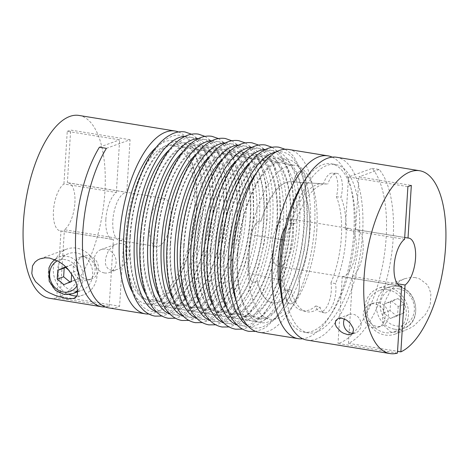 <?xml version="1.0" encoding="UTF-8"?>
<svg xmlns="http://www.w3.org/2000/svg" width="469" height="469" viewBox="0 0 469 469"><rect width="100%" height="100%" fill="white"/><g stroke="black" fill="none" stroke-linecap="round" stroke-linejoin="round"><path stroke-width="0.35" stroke-dasharray="2.35 1.76" d="M332.222 157.15A92.61 38.851 -80.8 0 1 353.837 232.442A92.61 38.851 -80.8 0 1 302.74 338.788M288.658 149.47A92.61 38.851 -80.8 0 1 314.547 226.064A92.61 38.851 -80.8 0 1 258.982 332.292M330.956 282.854A64.276 26.962 99.2 0 0 341.379 236.974A64.276 26.962 99.2 0 0 336.379 196.71A18.461 7.744 99.2 0 0 337.733 188.368A18.461 7.744 99.2 0 0 332.263 173.067A18.461 7.744 99.2 0 0 323.475 183.825L293.336 182.001A15.477 6.49 -80.8 0 1 301.262 171.056A15.477 6.49 -80.8 0 1 305.847 183.883A15.477 6.49 -80.8 0 1 304.141 192.794A61.292 25.713 -80.8 0 1 309.493 232.489A61.292 25.713 -80.8 0 1 298.776 278.035A15.477 6.49 -80.8 0 1 299.421 286.09A15.477 6.49 -80.8 0 1 289.877 303.789A15.477 6.49 -80.8 0 1 286.078 297.381A61.292 25.713 -80.8 0 1 271.703 302.581A61.292 25.713 -80.8 0 1 257.247 280.374A15.477 6.49 -80.8 0 1 253.172 282.133A15.477 6.49 -80.8 0 1 249.092 273.216A75.914 31.845 -80.8 0 1 249.162 254.444A75.914 31.845 -80.8 0 1 251.501 234.846A15.477 6.49 -80.8 0 1 260.049 221.063A15.477 6.49 -80.8 0 1 260.963 221.28A61.292 25.713 -80.8 0 1 291.325 181.679A61.292 25.713 -80.8 0 1 293.336 182.001A61.292 25.713 99.2 0 0 291.325 181.679A61.292 25.713 99.2 0 0 260.963 221.28A15.477 6.49 99.2 0 0 260.049 221.063A15.477 6.49 99.2 0 0 251.501 234.846A75.914 31.845 99.2 0 0 249.162 254.444A75.914 31.845 99.2 0 0 249.092 273.216A15.477 6.49 99.2 0 0 253.172 282.133A15.477 6.49 99.2 0 0 257.247 280.374A61.292 25.713 99.2 0 0 271.703 302.581A61.292 25.713 99.2 0 0 286.078 297.381A15.477 6.49 99.2 0 0 289.877 303.789A15.477 6.49 99.2 0 0 299.421 286.09A15.477 6.49 99.2 0 0 298.776 278.035A61.292 25.713 99.2 0 0 309.493 232.489A61.292 25.713 99.2 0 0 304.141 192.794A15.477 6.49 99.2 0 0 305.847 183.883A15.477 6.49 99.2 0 0 301.262 171.056A15.477 6.49 99.2 0 0 293.336 182.001L327.79 184.094A64.704 27.143 99.2 0 0 326.758 183.977A64.704 27.143 99.2 0 0 295.429 223.355A18.889 7.92 99.2 0 0 285.046 240.187A79.325 33.276 99.2 0 0 282.596 260.664A79.325 33.276 99.2 0 0 282.526 280.274A18.889 7.92 99.2 0 0 287.509 291.161A18.889 7.92 99.2 0 0 291.231 290.159L286.981 288.951A64.276 26.962 99.2 0 0 301.749 310.484A64.276 26.962 99.2 0 0 315.795 305.952A18.461 7.744 99.2 0 0 319.922 311.686A18.461 7.744 99.2 0 0 331.302 290.575A18.461 7.744 99.2 0 0 330.956 282.854L335.546 283.557A64.704 27.143 99.2 0 0 345.934 237.619A64.704 27.143 99.2 0 0 340.975 197.261A18.889 7.92 99.2 0 0 342.288 189.007A18.889 7.92 99.2 0 0 336.689 173.354A18.889 7.92 99.2 0 0 327.79 184.094M316.833 229.822A77.989 32.713 -80.8 0 1 277.754 318.439A77.989 32.713 -80.8 0 1 270.044 319.278A77.989 32.713 -80.8 0 1 248.248 254.778A77.989 32.713 -80.8 0 1 295.036 165.323A77.989 32.713 -80.8 0 1 316.833 229.822M194.547 209.971A77.989 32.713 -80.8 0 1 147.758 299.427A77.989 32.713 -80.8 0 1 125.962 234.928A77.989 32.713 -80.8 0 1 172.75 145.466A77.989 32.713 -80.8 0 1 194.547 209.971M111.475 270.39L113.011 270.502L118.663 269.013L121.922 266.967L127.486 260.377L128.805 257.153L129.239 250.921L128.272 248.007L126.413 245.527L121.922 243.341L116.687 243.909L111.429 247.292L107.923 251.888L105.554 258.396L105.443 263.777L106.234 266.386L108.439 269.142L111.475 270.39M104.452 272.946A12.188 10.769 -110 0 0 109.365 272.501A12.188 10.769 -110 0 0 116.001 260.066A12.188 10.769 -110 0 0 105.947 249.15A12.188 10.769 -110 0 0 101.034 249.596A12.188 10.769 -110 0 0 94.398 262.03A12.188 10.769 -110 0 0 104.452 272.946M86.876 279.342A12.188 10.769 -110 0 0 91.789 278.897A12.188 10.769 -110 0 0 98.426 266.462A12.188 10.769 -110 0 0 88.371 255.546A12.188 10.769 -110 0 0 83.459 255.992A12.188 10.769 -110 0 0 76.822 268.426A12.188 10.769 -110 0 0 86.876 279.342M84.942 256.795A12.188 10.769 70 0 1 94.996 267.711A12.188 10.769 70 0 1 88.36 280.145A12.188 10.769 70 0 1 83.447 280.591A12.188 10.769 70 0 1 73.393 269.675A12.188 10.769 70 0 1 80.029 257.241A12.188 10.769 70 0 1 84.942 256.795M105.296 306.955A92.61 38.851 -80.8 0 0 109.183 306.321L56.772 297.815A92.61 38.851 -80.8 0 1 49.333 298.261M178.466 131.959A92.61 38.851 -80.8 0 1 200.978 207.632A92.61 38.851 -80.8 0 1 148.907 314.048M79.009 115.438A92.61 38.851 -80.8 0 1 104.892 192.032A92.61 38.851 -80.8 0 1 60.202 296.566L119.601 306.204A92.61 38.851 -80.8 0 1 108.732 307.904M76.799 296.027A24.37 21.539 -110 0 0 83.529 294.872A24.37 21.539 -110 0 0 96.802 270.009A24.37 21.539 -110 0 0 76.693 248.171A24.37 21.539 -110 0 0 66.862 249.068A24.37 21.539 -110 0 0 53.343 271.434A24.37 21.539 -110 0 0 69.23 294.52M73.996 291.003A19.499 17.23 -110 0 0 81.858 290.288A19.499 17.23 -110 0 0 92.475 270.396A19.499 17.23 -110 0 0 76.394 252.932A19.499 17.23 -110 0 0 68.527 253.647A19.499 17.23 -110 0 0 57.91 273.538A19.499 17.23 -110 0 0 73.996 291.003M74.888 202.954A24.37 10.224 99.2 0 0 68.075 182.793A24.37 10.224 99.2 0 0 67.366 182.74L126.759 192.384A24.37 10.224 99.2 0 0 112.853 220.389A24.37 10.224 99.2 0 0 119.665 240.55A24.37 10.224 99.2 0 0 123.804 239.354L64.411 229.716A24.37 10.224 99.2 0 0 74.888 202.954M149.541 226.345A24.37 10.224 -80.8 0 1 164.162 198.393A24.37 10.224 -80.8 0 1 170.968 218.548A24.37 10.224 -80.8 0 1 156.347 246.506A24.37 10.224 -80.8 0 1 149.541 226.345M105.865 219.258A24.37 10.224 -80.8 0 1 116.341 192.495L63.936 183.989A24.37 10.224 99.2 0 0 53.454 210.751A24.37 10.224 99.2 0 0 60.267 230.906A24.37 10.224 99.2 0 0 60.982 230.965L113.387 239.471A24.37 10.224 -80.8 0 1 112.677 239.413A24.37 10.224 -80.8 0 1 105.865 219.258M106.399 148.345L130.071 139.727L126.759 192.384M130.071 139.727L70.678 130.083L67.366 182.74M123.804 239.354L119.601 306.204M116.341 192.495L119.659 139.838L67.249 131.332L63.936 183.989M315.795 305.952L320.046 307.16A18.889 7.92 99.2 0 0 324.214 312.817A18.889 7.92 99.2 0 0 335.857 291.214A18.889 7.92 99.2 0 0 335.546 283.557M280.245 287.321A18.461 7.744 99.2 0 0 283.217 290.03A18.461 7.744 99.2 0 0 286.981 288.951M60.202 296.566L64.411 229.716M109.183 306.321L113.387 239.471M56.772 297.815L60.982 230.965M71.651 274.025L71.739 272.606L68.902 270.267M69.922 281.963L70.356 282.32L77.62 279.061L78.171 270.267L71.739 272.606M77.62 279.061L71.188 281.4M78.171 270.267L71.458 264.733L65.461 267.43M70.356 282.32L63.925 284.66M71.458 264.733L65.033 267.078M67.249 131.332L70.678 130.083M99.41 147.207L119.659 139.838M336.379 196.71L340.975 197.261M323.475 183.825A64.276 26.962 99.2 0 0 322.326 183.69A64.276 26.962 99.2 0 0 291.126 223.08A18.461 7.744 99.2 0 0 291.05 223.074A18.461 7.744 99.2 0 0 285.111 227.529M291.126 223.08L295.429 223.355M283.874 307.353A85.299 35.779 99.2 0 0 303.812 332.163A85.299 35.779 99.2 0 0 354.986 234.324A85.299 35.779 99.2 0 0 331.149 163.775A85.299 35.779 99.2 0 0 304.387 181.005M284.343 262.329A85.299 35.779 99.2 0 0 308.18 332.873A85.299 35.779 99.2 0 0 359.354 235.033A85.299 35.779 99.2 0 0 335.517 164.484A85.299 35.779 99.2 0 0 284.343 262.329M352.835 333.342A9.749 8.618 -110 0 0 355.66 332.884A9.749 8.618 -110 0 0 360.972 322.936A9.749 8.618 -110 0 0 352.928 314.207A9.749 8.618 -110 0 0 348.995 314.564A9.749 8.618 -110 0 0 344.398 318.967M378.366 302.622A12.188 10.769 70 0 1 388.42 313.538A12.188 10.769 70 0 1 381.784 325.973A12.188 10.769 70 0 1 376.871 326.418A12.188 10.769 70 0 1 366.817 315.502A12.188 10.769 70 0 1 373.453 303.068A12.188 10.769 70 0 1 378.366 302.622M373.441 327.667A12.188 10.769 -110 0 0 378.354 327.215A12.188 10.769 -110 0 0 384.99 314.787A12.188 10.769 -110 0 0 374.936 303.871A12.188 10.769 -110 0 0 370.023 304.317A12.188 10.769 -110 0 0 363.387 316.745A12.188 10.769 -110 0 0 373.441 327.667M397.431 353.11L338.032 343.466A92.61 38.851 99.2 0 0 386.151 237.689A92.61 38.851 99.2 0 0 372.187 168.377L348.508 176.989L345.196 229.646A24.37 10.224 -80.8 0 1 349.335 228.45A24.37 10.224 -80.8 0 1 356.147 248.611A24.37 10.224 -80.8 0 1 342.241 276.616L400.227 286.031M307.007 340.089A92.61 38.851 99.2 0 0 362.572 233.861A92.61 38.851 99.2 0 0 336.689 157.267M415.258 277.572L410.996 277.361L404.97 278.639L402.044 279.929L397.958 282.567L390.384 290.833L385.653 300.072L384.252 304.334L382.54 317.66L383.185 322.672L384.193 325.738L390.325 331.735L392.594 332.322L403.164 331.132L410.035 328.171L414.145 325.668L425.336 314.681L428.842 308.379L430.296 304.123L430.876 293.758L428.994 287.825L426.579 284.079L419.532 278.803L415.258 277.572M372.187 168.377L379.169 169.508A92.61 38.851 -80.8 0 1 393.139 238.827A92.61 38.851 -80.8 0 1 348.449 343.355L397.542 351.322M388.115 287.45A24.37 21.539 70 0 1 408.223 309.282A24.37 21.539 70 0 1 394.957 334.145A24.37 21.539 70 0 1 385.125 335.036A24.37 21.539 70 0 1 365.017 313.204A24.37 21.539 70 0 1 378.29 288.341A24.37 21.539 70 0 1 388.115 287.45M387.969 289.83A21.932 19.381 70 0 1 406.066 309.481A21.932 19.381 70 0 1 394.118 331.853A21.932 19.381 70 0 1 385.272 332.656A21.932 19.381 70 0 1 367.174 313.011A21.932 19.381 70 0 1 379.122 290.633A21.932 19.381 70 0 1 387.969 289.83M271.827 246.196A24.37 10.224 99.2 0 0 278.639 266.357A24.37 10.224 99.2 0 0 293.26 238.399A24.37 10.224 99.2 0 0 286.448 218.243A24.37 10.224 99.2 0 0 271.827 246.196M397.372 283.763L352.659 276.505A24.37 10.224 99.2 0 0 363.135 249.743A24.37 10.224 99.2 0 0 356.323 229.587A24.37 10.224 99.2 0 0 355.613 229.529L404.706 237.502M404.589 239.284L345.196 229.646M348.508 176.989L407.901 186.633M342.241 276.616L338.032 343.466M355.613 229.529L358.926 176.877L411.331 185.384M291.231 290.159A64.704 27.143 99.2 0 0 306.04 311.609A64.704 27.143 99.2 0 0 320.046 307.16M348.449 343.355L352.659 276.505M397.935 298.56L404.624 304.129L404.02 312.917L396.739 316.129L390.05 310.56L390.654 301.772L397.935 298.56L391.509 300.899L398.193 306.474L404.624 304.129M398.193 306.474L397.589 315.256L390.308 318.469L383.624 312.899L384.222 304.111L391.509 300.899M384.222 304.111L390.654 301.772M397.589 315.256L404.02 312.917M383.624 312.899L390.05 310.56M390.308 318.469L396.739 316.129M379.169 169.508L358.926 176.877M238.539 145.132A89.198 37.42 -80.8 0 1 266.732 219.093A89.198 37.42 -80.8 0 1 210.065 320.556M197.033 247.591A82.861 34.759 -80.8 0 1 238.557 153.433A82.861 34.759 -80.8 0 1 269.904 221.075A82.861 34.759 -80.8 0 1 228.38 315.232A82.861 34.759 -80.8 0 1 197.033 247.591M252.064 147.284A89.198 37.42 -80.8 0 1 280.028 221.251A89.198 37.42 -80.8 0 1 223.572 322.795M183.737 245.434A82.861 34.759 -80.8 0 1 225.267 151.276A82.861 34.759 -80.8 0 1 256.613 218.917A82.861 34.759 -80.8 0 1 215.083 313.075A82.861 34.759 -80.8 0 1 183.737 245.434M225.319 142.939A89.198 37.42 -80.8 0 1 253.283 216.913A89.198 37.42 -80.8 0 1 196.828 318.451M210.481 249.772A82.861 34.759 -80.8 0 1 252.005 155.614A82.861 34.759 -80.8 0 1 283.352 223.256A82.861 34.759 -80.8 0 1 241.828 317.413A82.861 34.759 -80.8 0 1 210.481 249.772M265.513 149.464A89.198 37.42 -80.8 0 1 293.477 223.437A89.198 37.42 -80.8 0 1 237.021 324.976M170.288 243.247A82.861 34.759 -80.8 0 1 211.812 149.089A82.861 34.759 -80.8 0 1 243.159 216.731A82.861 34.759 -80.8 0 1 201.635 310.888A82.861 34.759 -80.8 0 1 170.288 243.247M211.865 140.759A89.198 37.42 -80.8 0 1 239.829 214.726A89.198 37.42 -80.8 0 1 183.379 316.27M223.936 251.959A82.861 34.759 -80.8 0 1 265.46 157.801A82.861 34.759 -80.8 0 1 296.807 225.442A82.861 34.759 -80.8 0 1 255.283 319.6A82.861 34.759 -80.8 0 1 223.936 251.959M276.194 151.962A89.198 37.42 -80.8 0 1 306.931 225.618A89.198 37.42 -80.8 0 1 247.943 325.984M156.834 241.066A82.861 34.759 -80.8 0 1 198.364 146.908A82.861 34.759 -80.8 0 1 229.71 214.55A82.861 34.759 -80.8 0 1 188.18 308.708A82.861 34.759 -80.8 0 1 156.834 241.066M198.416 138.572A89.198 37.42 -80.8 0 1 226.38 212.545A89.198 37.42 -80.8 0 1 169.925 314.083M237.384 254.139A82.861 34.759 -80.8 0 1 278.908 159.982A82.861 34.759 -80.8 0 1 310.255 227.623A82.861 34.759 -80.8 0 1 268.731 321.781A82.861 34.759 -80.8 0 1 237.384 254.139M143.385 238.879A82.861 34.759 -80.8 0 1 184.909 144.722A82.861 34.759 -80.8 0 1 216.256 212.363A82.861 34.759 -80.8 0 1 174.732 306.527A82.861 34.759 -80.8 0 1 143.385 238.879M184.962 136.391A89.198 37.42 -80.8 0 1 212.926 210.358A89.198 37.42 -80.8 0 1 156.476 311.903M129.931 236.698A82.861 34.759 -80.8 0 1 171.461 142.541A82.861 34.759 -80.8 0 1 202.807 210.182A82.861 34.759 -80.8 0 1 161.277 304.34A82.861 34.759 -80.8 0 1 129.931 236.698M259.398 217.903A89.198 37.42 -80.8 0 1 214.696 319.26A89.198 37.42 -80.8 0 1 180.952 246.448A89.198 37.42 -80.8 0 1 225.653 145.085A89.198 37.42 -80.8 0 1 259.398 217.903M222.863 158.774A82.861 34.759 -80.8 0 1 263.947 220.108A82.861 34.759 -80.8 0 1 237.801 301.725A82.861 34.759 -80.8 0 1 199.513 302.657M272.688 220.061A89.198 37.42 -80.8 0 1 227.987 321.417A89.198 37.42 -80.8 0 1 194.242 248.605A89.198 37.42 -80.8 0 1 238.944 147.248A89.198 37.42 -80.8 0 1 272.688 220.061M210.059 156.001A82.861 34.759 -80.8 0 1 250.499 217.927A82.861 34.759 -80.8 0 1 224.663 299.14A82.861 34.759 -80.8 0 1 186.486 301.239M245.944 215.717A89.198 37.42 -80.8 0 1 201.242 317.079A89.198 37.42 -80.8 0 1 167.503 244.261A89.198 37.42 -80.8 0 1 212.205 142.904A89.198 37.42 -80.8 0 1 245.944 215.717M236.804 160.345A82.861 34.759 -80.8 0 1 277.238 222.265A82.861 34.759 -80.8 0 1 251.407 303.478A82.861 34.759 -80.8 0 1 213.231 305.577M286.143 222.242A89.198 37.42 -80.8 0 1 241.441 323.604A89.198 37.42 -80.8 0 1 207.697 250.786A89.198 37.42 -80.8 0 1 252.398 149.429A89.198 37.42 -80.8 0 1 286.143 222.242M196.611 153.82A82.861 34.759 -80.8 0 1 237.044 215.74A82.861 34.759 -80.8 0 1 211.208 296.959A82.861 34.759 -80.8 0 1 173.032 299.052M232.495 213.536A89.198 37.42 -80.8 0 1 187.793 314.892A89.198 37.42 -80.8 0 1 154.049 242.08A89.198 37.42 -80.8 0 1 198.75 140.723A89.198 37.42 -80.8 0 1 232.495 213.536M250.258 162.526A82.861 34.759 -80.8 0 1 290.692 224.452A82.861 34.759 -80.8 0 1 264.856 305.665A82.861 34.759 -80.8 0 1 226.679 307.764M299.591 224.428A89.198 37.42 -80.8 0 1 254.89 325.785A89.198 37.42 -80.8 0 1 221.145 252.973A89.198 37.42 -80.8 0 1 265.847 151.61A89.198 37.42 -80.8 0 1 299.591 224.428M183.156 151.634A82.861 34.759 -80.8 0 1 223.596 213.559A82.861 34.759 -80.8 0 1 197.76 294.772A82.861 34.759 -80.8 0 1 159.583 296.871M219.041 211.355A89.198 37.42 -80.8 0 1 174.339 312.712A89.198 37.42 -80.8 0 1 140.6 239.894A89.198 37.42 -80.8 0 1 185.302 138.537A89.198 37.42 -80.8 0 1 219.041 211.355M257.305 171.677A82.861 34.759 -80.8 0 1 304.141 226.633A82.861 34.759 -80.8 0 1 275.139 311.651A82.861 34.759 -80.8 0 1 236.259 301.309M169.708 149.453A82.861 34.759 -80.8 0 1 210.141 211.372A82.861 34.759 -80.8 0 1 184.305 292.592A82.861 34.759 -80.8 0 1 146.129 294.684M205.592 209.168A89.198 37.42 -80.8 0 1 160.89 310.525A89.198 37.42 -80.8 0 1 127.146 237.713A89.198 37.42 -80.8 0 1 171.847 136.356A89.198 37.42 -80.8 0 1 205.592 209.168M156.253 147.266A82.861 34.759 -80.8 0 1 196.693 209.192A82.861 34.759 -80.8 0 1 170.857 290.405A82.861 34.759 -80.8 0 1 132.68 292.504M72.431 293.723A19.499 17.23 70 0 1 64.564 294.432A19.499 17.23 70 0 1 48.477 276.968A19.499 17.23 70 0 1 59.094 257.076A19.499 17.23 70 0 1 66.961 256.361A19.499 17.23 70 0 1 82.251 270.373A19.499 17.23 70 0 1 77.772 290.411M76.998 285.779A16.573 14.645 -110 0 0 65.496 259.685A16.573 14.645 -110 0 0 57.593 260.811M280.855 239.518L251.501 234.846L280.855 239.518M278.346 279.395L249.092 273.216L278.346 279.395M394.705 329.226A21.932 19.381 -110 0 0 403.551 328.423A21.932 19.381 -110 0 0 415.493 306.046A21.932 19.381 -110 0 0 397.395 286.395A21.932 19.381 -110 0 0 388.549 287.198A21.932 19.381 -110 0 0 376.607 309.575A21.932 19.381 -110 0 0 394.705 329.226M398.503 288.787A19.006 16.802 70 0 1 414.367 310.109A19.006 16.802 70 0 1 396.17 325.902A19.006 16.802 70 0 1 380.306 304.58A19.006 16.802 70 0 1 398.503 288.787M285.046 240.187L282.573 239.794M282.526 280.274L279.741 279.688M245.252 142.904L250.487 146.733L253.623 150.168L260.834 163.329L266.058 184.446L267.154 218.753L264.211 242.965L258.589 266.486L249.684 289.76L236.968 310.349L225.964 320.55L221.901 322.819L215.728 324.794M197.373 247.315C199.137 222.822 204.625 201.072 213.846 182.078C219.216 171.478 224.862 163.927 230.783 159.431C237.162 155.532 241.312 154.172 243.235 155.339C245.346 155.679 249.021 156.605 253.758 163.171C261.714 174.72 265.231 197.807 263.607 220.383C261.843 244.877 256.355 266.627 247.134 285.621C241.758 296.22 236.112 303.771 230.197 308.268C223.819 312.166 219.668 313.526 217.745 312.36C215.634 312.02 211.959 311.094 207.216 304.528C199.266 292.978 195.749 269.892 197.373 247.315M258.618 145.103L263.777 148.89L266.914 152.325L274.125 165.487L279.354 186.603L280.444 220.911L277.507 245.123L271.879 268.643L262.974 291.917L250.258 312.506L239.254 322.707L235.198 324.976L229.101 326.934M184.088 245.152C185.853 220.665 191.34 198.932 200.55 179.944C205.926 169.356 211.56 161.817 217.464 157.332C223.819 153.451 227.952 152.091 229.845 153.257C231.938 153.598 235.59 154.506 240.316 161.049C248.124 173.114 251.402 192.167 250.147 218.208C248.382 242.69 242.895 264.428 233.685 283.411C228.315 294.004 222.675 301.538 216.772 306.028C213.823 308.233 211.085 309.563 208.558 310.015L204.39 310.103C202.297 309.763 198.645 308.854 193.92 302.312C186.111 290.241 182.834 271.188 184.088 245.152M231.874 140.764L237.038 144.546L240.169 147.987L247.38 161.143L252.609 182.259L253.7 216.572L250.763 240.785L245.135 264.299L236.229 287.579L223.514 308.168L212.516 318.369L208.453 320.638L202.362 322.596M210.833 249.49C212.598 225.009 218.085 203.27 227.295 184.288C232.665 173.694 238.305 166.155 244.208 161.67C250.563 157.789 254.69 156.435 256.59 157.596C258.683 157.936 262.335 158.844 267.06 165.387C274.869 177.458 278.146 196.511 276.892 222.546C275.127 247.034 269.64 268.766 260.424 287.755C255.054 298.343 249.42 305.882 243.517 310.367C240.568 312.571 237.824 313.902 235.303 314.359L231.129 314.441C229.036 314.101 225.39 313.192 220.665 306.65C212.856 294.579 209.579 275.532 210.833 249.49M272.073 147.289L277.232 151.071L280.368 154.512L287.579 167.668L292.803 188.784L293.893 223.097L290.956 247.31L285.334 270.824L276.429 294.104L263.713 314.693L252.709 324.894L248.646 327.163L242.555 329.121M170.634 242.965C172.399 218.484 177.886 196.746 187.102 177.763C192.472 167.169 198.111 159.636 204.009 155.145C210.37 151.264 214.497 149.91 216.397 151.071C218.49 151.411 222.142 152.319 226.867 158.862C234.676 170.933 237.953 189.986 236.698 216.021C234.934 240.509 229.447 262.241 220.231 281.23C214.861 291.818 209.227 299.357 203.323 303.842C200.369 306.046 197.631 307.377 195.104 307.834L190.936 307.916C188.843 307.576 185.191 306.667 180.471 300.125C172.662 288.054 169.379 269.007 170.634 242.965M218.425 138.578L223.584 142.365L226.72 145.8L233.931 158.962L239.155 180.078L240.251 214.386L237.308 238.598L231.686 262.118L222.781 285.392L210.065 305.981L199.061 316.182L194.998 318.451L188.907 320.409M224.282 251.677C226.046 227.189 231.534 205.457 240.749 186.469C246.119 175.881 251.753 168.342 257.657 163.857C264.018 159.976 268.145 158.616 270.044 159.782C272.137 160.122 275.784 161.031 280.509 167.574C288.318 179.639 291.595 198.692 290.346 224.733C288.582 249.215 283.088 270.953 273.878 289.936C268.508 300.529 262.869 308.063 256.965 312.553C254.016 314.758 251.278 316.088 248.752 316.54L244.584 316.628C242.491 316.288 238.838 315.379 234.113 308.837C226.304 296.766 223.027 277.712 224.282 251.677M285.164 149.283L290.68 153.257L293.817 156.693L301.028 169.854L306.257 190.971L307.347 225.278L304.41 249.49L298.782 273.011L289.877 296.285L277.161 316.874L266.158 327.075L262.101 329.344L255.605 331.372M157.185 240.785C158.95 216.297 164.437 194.565 173.647 175.576C179.023 164.988 184.657 157.449 190.561 152.964C196.916 149.083 201.049 147.723 202.942 148.89C205.035 149.23 208.687 150.139 213.413 156.681C221.221 168.746 224.499 187.799 223.244 213.841C221.479 238.322 215.992 260.061 206.782 279.043C201.412 289.637 195.772 297.17 189.869 301.661C183.514 305.542 179.381 306.896 177.487 305.735C175.394 305.395 171.742 304.487 167.017 297.944C159.208 285.873 155.931 266.82 157.185 240.785M204.971 136.397L210.135 140.178L213.266 143.62L220.477 156.775L225.706 177.892L226.797 212.205L223.86 236.417L218.232 259.932L209.326 283.212L196.611 303.801L185.613 314.001L181.55 316.27L175.459 318.228M237.736 253.858C239.501 229.376 244.988 207.638 254.198 188.655C259.568 178.062 265.208 170.523 271.111 166.038C274.06 163.833 276.798 162.503 279.325 162.051L283.493 161.963C285.586 162.303 289.238 163.212 293.963 169.755C301.772 181.825 305.049 200.879 303.795 226.914C302.03 251.402 296.543 273.134 287.327 292.123C281.957 302.71 276.323 310.249 270.42 314.734C264.059 318.615 259.932 319.975 258.032 318.809C255.939 318.469 252.293 317.56 247.568 311.017C239.759 298.946 236.482 279.893 237.736 253.858M143.731 238.598C145.496 214.116 150.983 192.378 160.199 173.395C165.569 162.802 171.208 155.268 177.106 150.778C183.467 146.897 187.594 145.542 189.494 146.703C191.587 147.043 195.239 147.952 199.964 154.494C207.773 166.565 211.05 185.618 209.795 211.654C208.031 236.142 202.544 257.874 193.328 276.862C187.958 287.45 182.318 294.989 176.42 299.474C170.059 303.355 165.932 304.715 164.033 303.549C161.94 303.209 158.288 302.3 153.568 295.757C145.759 283.692 142.476 264.639 143.731 238.598M191.522 134.21L196.681 137.997L199.817 141.433L207.028 154.594L212.252 175.711L213.348 210.024L210.405 234.23L204.783 257.751L195.878 281.025L183.162 301.614L172.158 311.815L168.095 314.083L162.004 316.042M130.282 236.417C132.047 211.929 137.534 190.197 146.744 171.208C152.12 160.621 157.754 153.082 163.658 148.597C170.013 144.716 174.146 143.356 176.039 144.522C178.132 144.862 181.784 145.771 186.51 152.314C194.318 164.385 197.596 183.432 196.341 209.473C194.576 233.955 189.089 255.693 179.879 274.676C174.509 285.269 168.869 292.808 162.966 297.293C156.611 301.174 152.478 302.528 150.584 301.368C148.491 301.028 144.839 300.119 140.114 293.576C132.305 281.506 129.028 262.452 130.282 236.417M336.689 173.354L332.263 173.067M147.758 299.427L270.044 319.278M109.365 272.501L117.033 269.71M88.36 280.145L91.789 278.897M73.991 298.343L83.529 294.872M77.801 291.765L81.858 290.288M68.075 182.793L164.162 198.393M60.267 230.906L112.677 239.413M119.665 240.55L156.347 246.506M324.214 312.817L319.922 311.686M306.04 311.609L301.749 310.484M287.509 291.161L283.217 290.03M68.527 253.647L59.094 257.076L54.726 259.498M40.182 258.777L66.862 249.068M80.029 257.241L83.459 255.992M101.034 249.596L116.681 243.903M172.75 145.466L295.036 165.323M293.834 223.256L291.05 223.074M326.758 183.977L322.326 183.69M308.18 332.873L303.812 332.163M355.66 332.884L351.228 334.497M378.354 327.215L381.784 325.973M404.495 330.674L394.957 334.145M394.118 331.853L403.551 328.423C422.815 322.836 418.026 288.382 397.689 286.366C394.535 285.867 391.486 286.143 388.549 287.198L379.122 290.633M400.925 286.207L278.639 266.357M408.734 238.094L356.323 229.587M349.335 228.45L286.448 218.243M404.97 278.633L378.29 288.341M370.023 304.317L373.453 303.068M348.995 314.564L338.225 318.48M335.517 164.484L331.149 163.775"/><path stroke-width="0.7" d="M302.74 338.788A92.61 38.851 -80.8 0 1 298.272 338.671A92.61 38.851 -80.8 0 1 272.389 262.077A92.61 38.851 -80.8 0 1 327.954 155.849A92.61 38.851 -80.8 0 1 332.222 157.15M298.272 338.671L258.982 332.292A92.61 38.851 -80.8 0 1 233.099 255.699A92.61 38.851 -80.8 0 1 288.658 149.47L327.954 155.849M105.296 306.955A92.61 38.851 -80.8 0 1 101.744 306.773L49.333 298.261A92.61 38.851 -80.8 0 1 23.45 221.667A92.61 38.851 -80.8 0 1 79.009 115.438L175.095 131.033A92.61 38.851 -80.8 0 1 178.466 131.959M101.744 306.773A92.61 38.851 -80.8 0 1 75.861 230.173A92.61 38.851 -80.8 0 1 99.41 147.207L106.399 148.345A92.61 38.851 -80.8 0 0 82.849 231.311A92.61 38.851 -80.8 0 0 108.732 307.904L145.413 313.861A92.61 38.851 -80.8 0 1 119.531 237.267A92.61 38.851 -80.8 0 1 175.095 131.033M66.229 298.477L55.623 295.581L49.216 292.75L45.511 290.633L35.527 281.658L32.748 276.681L31.804 273.398L32.513 265.864L35.017 262.06L37.708 259.943L40.182 258.782L45.247 257.792L49.55 258.05L58.326 261.21L63.972 265.19L67.894 269.077L73.252 276.663L76.16 283.065L77.121 286.272L77.491 294.262L76.541 296.426L73.991 298.337L69.172 298.823L66.229 298.477M148.907 314.048A92.61 38.851 -80.8 0 1 145.413 313.861M69.23 294.52A24.37 21.539 -110 0 0 73.697 295.763A24.37 21.539 -110 0 0 76.799 296.027M285.111 227.529A18.461 7.744 99.2 0 0 280.855 239.518A78.898 33.1 99.2 0 0 278.416 259.885A78.898 33.1 99.2 0 0 278.346 279.395A18.461 7.744 99.2 0 0 280.245 287.321M68.902 270.267L65.033 267.078L57.769 270.337L57.212 279.131L63.925 284.66L71.188 281.4L71.651 274.025M65.461 267.43L64.194 267.998L63.643 276.792L69.922 281.963M63.643 276.792L57.212 279.131M64.194 267.998L57.769 270.337M304.387 181.005A85.299 35.779 99.2 0 0 279.975 261.62A85.299 35.779 99.2 0 0 283.874 307.353M341.878 318.222L346.661 320.163L350.185 323.241L352.958 327.755L353.503 329.742L352.6 333.623L351.269 334.479L347.775 334.678L343.39 333.189L340.834 331.636L336.291 326.741L335.288 324.085L335.64 320.743L338.225 318.48L341.878 318.222M344.398 318.967A9.749 8.618 -110 0 0 351.727 333.242A9.749 8.618 -110 0 0 352.835 333.342M400.227 286.031L401.634 286.26L397.431 353.11A92.61 38.851 -80.8 0 1 389.991 353.562A92.61 38.851 -80.8 0 1 364.108 276.968A92.61 38.851 -80.8 0 1 419.667 170.739A92.61 38.851 -80.8 0 1 445.55 247.333A92.61 38.851 -80.8 0 1 400.86 351.861L405.064 285.011L397.372 283.763M419.667 170.739L336.689 157.267A92.61 38.851 99.2 0 0 281.124 263.496A92.61 38.851 99.2 0 0 307.007 340.089L389.991 353.562M397.542 351.322L400.86 351.861M401.634 286.26A24.37 10.224 -80.8 0 1 400.925 286.207A24.37 10.224 -80.8 0 1 394.112 266.046A24.37 10.224 -80.8 0 1 404.589 239.284L407.901 186.633L411.331 185.384L408.018 238.035A24.37 10.224 -80.8 0 1 408.734 238.094A24.37 10.224 -80.8 0 1 415.546 258.249A24.37 10.224 -80.8 0 1 405.064 285.011M404.706 237.502L408.018 238.035M210.065 320.556A89.198 37.42 -80.8 0 1 188.292 247.638A89.198 37.42 -80.8 0 1 238.539 145.132M223.572 322.795A89.198 37.42 -80.8 0 1 201.582 249.795A89.198 37.42 -80.8 0 1 252.064 147.284M196.828 318.451A89.198 37.42 -80.8 0 1 174.837 245.451A89.198 37.42 -80.8 0 1 225.319 142.939M237.021 324.976A89.198 37.42 -80.8 0 1 215.031 251.976A89.198 37.42 -80.8 0 1 265.513 149.464M183.379 316.27A89.198 37.42 -80.8 0 1 161.389 243.27A89.198 37.42 -80.8 0 1 211.865 140.759M247.943 325.984A89.198 37.42 -80.8 0 1 228.485 254.163A89.198 37.42 -80.8 0 1 276.194 151.962M169.925 314.083A89.198 37.42 -80.8 0 1 147.934 241.089A89.198 37.42 -80.8 0 1 198.416 138.572M156.476 311.903A89.198 37.42 -80.8 0 1 134.486 238.903A89.198 37.42 -80.8 0 1 184.962 136.391M199.513 302.657A82.861 34.759 -80.8 0 1 191.076 246.624A82.861 34.759 -80.8 0 1 222.863 158.774M186.486 301.239A82.861 34.759 -80.8 0 1 177.622 244.443A82.861 34.759 -80.8 0 1 210.059 156.001M213.231 305.577A82.861 34.759 -80.8 0 1 204.367 248.781A82.861 34.759 -80.8 0 1 236.804 160.345M173.032 299.052A82.861 34.759 -80.8 0 1 164.173 242.256A82.861 34.759 -80.8 0 1 196.611 153.82M226.679 307.764A82.861 34.759 -80.8 0 1 217.821 250.962A82.861 34.759 -80.8 0 1 250.258 162.526M159.583 296.871A82.861 34.759 -80.8 0 1 150.719 240.075A82.861 34.759 -80.8 0 1 183.156 151.634M236.259 301.309A82.861 34.759 -80.8 0 1 231.27 253.149A82.861 34.759 -80.8 0 1 257.305 171.677M146.129 294.684A82.861 34.759 -80.8 0 1 137.27 237.889A82.861 34.759 -80.8 0 1 169.708 149.453M132.68 292.504A82.861 34.759 -80.8 0 1 123.816 235.708A82.861 34.759 -80.8 0 1 156.253 147.266M77.772 290.411A19.499 17.23 70 0 1 72.431 293.723L77.801 291.765M57.593 260.811A16.573 14.645 -110 0 0 49.907 277.935A16.573 14.645 -110 0 0 63.462 292.046A16.573 14.645 -110 0 0 76.998 285.779M282.573 239.794L280.855 239.518M279.741 279.688L278.346 279.395M215.728 324.794L208.893 324.859C204.578 324.12 200.679 322.103 197.197 318.809L194.066 315.373C191.241 311.785 188.837 307.4 186.855 302.212C181.333 287.356 179.228 268.878 180.536 246.782C182.382 220.536 188.204 196.869 198.006 175.781C201.875 167.673 206.108 160.808 210.722 155.192C214.245 150.901 217.909 147.501 221.72 144.991L225.782 142.723C230.127 140.694 234.465 140.014 238.791 140.682L245.252 142.904M229.101 326.934L222.189 327.016C217.868 326.277 213.97 324.261 210.493 320.966L207.357 317.531C204.537 313.943 202.133 309.558 200.146 304.369C194.623 289.514 192.519 271.035 193.826 248.945C195.673 222.693 201.494 199.026 211.296 177.939C215.165 169.831 219.404 162.966 224.012 157.35C227.535 153.058 231.205 149.658 235.016 147.149L239.079 144.88C243.417 142.852 247.755 142.171 252.082 142.84L258.618 145.103M202.362 322.596L195.444 322.672C191.129 321.939 187.231 319.922 183.748 316.628L180.612 313.186C177.792 309.599 175.388 305.213 173.401 300.031C167.884 285.17 165.774 266.691 167.081 244.601C168.928 218.355 174.749 194.688 184.552 173.594C188.421 165.487 192.659 158.628 197.267 153.005C200.791 148.72 204.461 145.32 208.271 142.805L212.334 140.536C216.678 138.513 221.01 137.833 225.343 138.502L231.874 140.764M242.555 329.121L235.637 329.197C231.323 328.464 227.424 326.447 223.942 323.153L220.805 319.711C217.985 316.124 215.582 311.738 213.594 306.556C208.078 291.695 205.973 273.216 207.28 251.126C209.127 224.88 214.949 201.213 224.745 180.119C228.614 172.012 232.853 165.152 237.461 159.53C240.984 155.245 244.654 151.845 248.464 149.33L252.527 147.061C256.871 145.038 261.21 144.358 265.536 145.027L272.073 147.289M188.907 320.409L181.99 320.491C177.675 319.752 173.776 317.736 170.294 314.441L167.163 311.006C164.338 307.418 161.934 303.033 159.952 297.844C154.43 282.989 152.325 264.51 153.633 242.42C155.479 216.174 161.301 192.501 171.103 171.414C174.972 163.306 179.205 156.441 183.819 150.825C187.342 146.533 191.006 143.133 194.817 140.624L198.879 138.355C203.224 136.327 207.562 135.652 211.888 136.315L218.425 138.578M255.605 331.372L249.092 331.378C244.771 330.645 240.873 328.628 237.396 325.334L234.26 321.898C231.44 318.31 229.036 313.925 227.049 308.737C221.526 293.881 219.422 275.403 220.729 253.307C222.576 227.06 228.397 203.394 238.199 182.3C242.068 174.198 246.307 167.333 250.915 161.717C254.438 157.426 258.108 154.025 261.919 151.516L265.982 149.248C270.32 147.219 274.658 146.539 278.985 147.207L285.164 149.283M175.459 318.228L168.541 318.304C164.226 317.572 160.328 315.555 156.845 312.26L153.709 308.819C150.889 305.231 148.485 300.846 146.498 295.663C140.981 280.802 138.871 262.329 140.178 240.234C142.025 213.987 147.846 190.32 157.648 169.227C161.518 161.119 165.756 154.26 170.364 148.638C173.888 144.352 177.558 140.952 181.368 138.437L185.431 136.168C189.775 134.146 194.107 133.466 198.44 134.134L204.971 136.397M162.004 316.042L155.087 316.124C150.772 315.385 146.873 313.368 143.391 310.073L140.26 306.638C137.435 303.05 135.031 298.665 133.049 293.477C127.527 278.621 125.422 260.143 126.73 238.053C128.576 211.806 134.398 188.133 144.2 167.046C148.069 158.938 152.302 152.073 156.916 146.457C160.439 142.166 164.103 138.765 167.914 136.256L171.976 133.987C176.321 131.959 180.659 131.285 184.985 131.947L191.522 134.21M54.726 259.498L51.139 263.361L48.969 267.77L49.186 281.224L55.547 290.422L64.276 294.468L72.431 293.723"/></g></svg>
